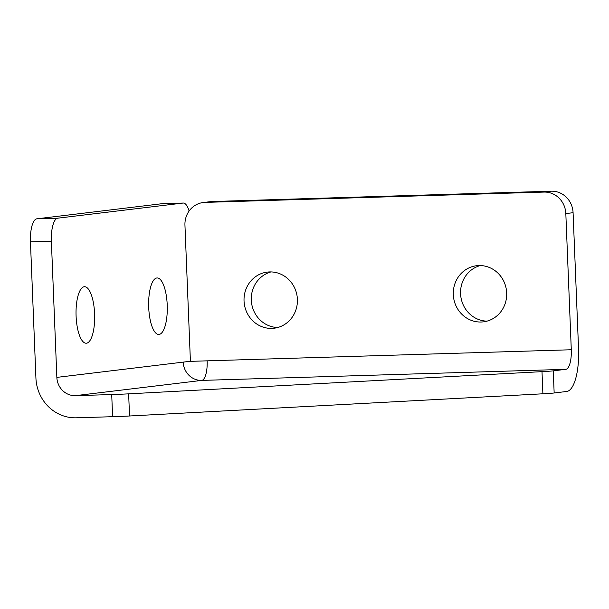 <?xml version="1.0" encoding="UTF-8"?>
<svg xmlns="http://www.w3.org/2000/svg" width="609" height="609" viewBox="0 0 609 609"><rect width="100%" height="100%" fill="white"/><g stroke="black" fill="none" stroke-linecap="round" stroke-linejoin="round"><path stroke-width="0.91" d="M159.101 334.44A28.265 9.295 88.3 0 0 167.239 305.505A28.265 9.295 88.3 0 0 157.107 277.955A28.265 9.295 88.3 0 0 156.833 277.978A28.265 9.295 88.3 0 0 148.687 306.906A28.265 9.295 88.3 0 0 158.827 334.463A28.265 9.295 88.3 0 0 159.101 334.44M86.486 343.21A28.265 9.295 88.3 0 0 94.623 314.274A28.265 9.295 88.3 0 0 84.491 286.725A28.265 9.295 88.3 0 0 84.217 286.74A28.265 9.295 88.3 0 0 76.079 315.675A28.265 9.295 88.3 0 0 86.212 343.225A28.265 9.295 88.3 0 0 86.486 343.21M269.581 271.926A28.265 26.682 -96.9 0 0 267.328 272.094A28.265 26.682 -96.9 0 0 244.11 302.163A28.265 26.682 -96.9 0 0 271.85 328.388A28.265 26.682 -96.9 0 0 274.103 328.213A28.265 26.682 -96.9 0 0 297.329 298.151A28.265 26.682 -96.9 0 0 269.581 271.926M270.99 271.918A28.265 26.682 -96.9 0 0 251.487 302.475A28.265 26.682 -96.9 0 0 277.704 327.513M478.857 265.554A28.265 26.682 -96.9 0 0 476.603 265.722A28.265 26.682 -96.9 0 0 453.378 295.791A28.265 26.682 -96.9 0 0 481.125 322.016A28.265 26.682 -96.9 0 0 483.379 321.849A28.265 26.682 -96.9 0 0 506.604 291.78A28.265 26.682 -96.9 0 0 478.857 265.554M480.265 265.554A28.265 26.682 -96.9 0 0 460.762 296.111A28.265 26.682 -96.9 0 0 486.979 321.149M190.411 361.251L56.85 377.382L51.377 241.202L30.45 241.842L35.916 378.014A41.016 38.717 -96.9 0 0 76.277 417.804L112.604 416.693L111.713 394.556A22.168 0.617 -2.3 0 0 128.644 393.848L542.002 371.65A22.168 0.617 -2.3 0 0 553.269 370.843L565.875 369.328A18.841 6.197 88.3 0 0 571.288 349.756L207.151 360.84A18.841 6.197 -91.7 0 1 201.739 380.404L565.875 369.328M56.85 377.382A18.841 17.79 -96.9 0 0 75.394 395.66L111.713 394.556M183.195 362.127A18.841 17.79 -96.9 0 0 201.739 380.404L75.394 395.66M128.644 393.848L129.527 415.993L542.893 393.795L542.002 371.65M129.527 415.993A22.168 0.617 177.7 0 1 112.604 416.693M553.269 370.843L554.16 392.988L566.758 391.465A41.016 13.482 88.3 0 0 578.55 348.881L573.084 212.701L565.822 213.584L571.288 349.756M554.16 392.988A22.168 0.617 177.7 0 1 542.893 393.795M30.45 241.842A22.168 7.285 -91.7 0 1 36.822 218.821L162.078 203.695A22.168 7.285 -91.7 0 1 162.298 203.68L183.225 203.041A22.168 7.285 88.3 0 0 183.005 203.063L162.078 203.695M189.11 211.003A22.168 7.285 88.3 0 0 183.225 203.041M36.822 218.821L57.748 218.182L183.005 203.063M57.748 218.182A22.168 7.285 88.3 0 0 51.377 241.202M212.244 201.518L204.982 202.394A22.168 20.927 -96.9 0 0 203.216 202.523L210.478 201.648A22.168 20.927 83.1 0 1 212.244 201.518L551.267 191.196A22.168 20.927 83.1 0 1 573.084 212.701M565.822 213.584A22.168 20.927 -96.9 0 0 544.004 192.079L551.267 191.196M204.982 202.394L544.004 192.079M203.216 202.523A22.168 20.927 -96.9 0 0 184.946 225.17L190.411 361.35L207.151 360.84"/></g></svg>
